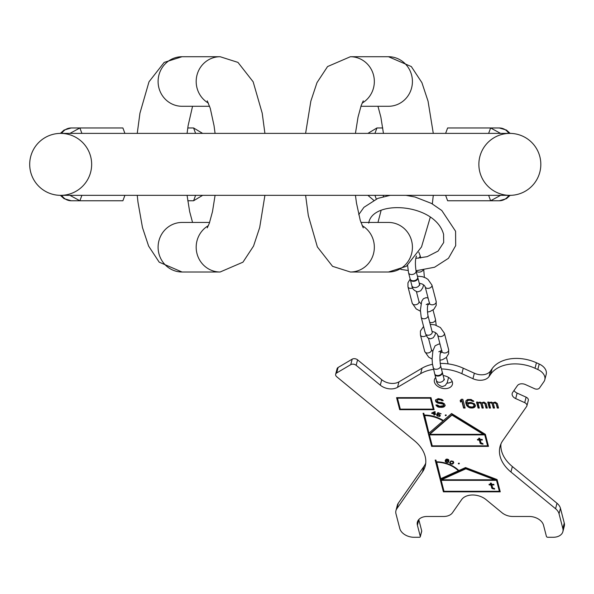 <?xml version="1.0" encoding="UTF-8"?>
<svg xmlns="http://www.w3.org/2000/svg" width="594" height="594" viewBox="0 0 594 594"><rect width="100%" height="100%" fill="white"/><g stroke="black" fill="none" stroke-linecap="round" stroke-linejoin="round"><path stroke-width="0.89" d="M540.822 164.367A30.977 30.977 0 0 1 509.845 195.344A30.977 30.977 0 0 0 540.822 164.367A30.977 30.977 0 0 0 509.845 133.39A30.977 30.977 0 0 1 540.822 164.367A30.977 30.977 0 0 1 509.845 195.344A30.977 30.977 0 0 1 478.868 164.367A30.977 30.977 0 0 1 509.845 133.39A30.977 30.977 0 0 1 540.822 164.367A30.977 30.977 0 0 1 509.845 195.344A30.977 30.977 0 0 1 478.868 164.367M509.845 133.39L60.677 133.39A30.977 30.977 0 0 0 29.7 164.367A30.977 30.977 0 0 0 60.677 195.344A30.977 30.977 0 0 0 91.654 164.367A30.977 30.977 0 0 0 60.677 133.39A30.977 30.977 0 0 0 29.7 164.367A30.977 30.977 0 0 0 60.677 195.344A30.977 30.977 0 0 0 91.654 164.367M360.914 106.281L388.483 106.281A24.785 23.938 90 0 0 412.422 81.497A24.785 23.938 90 0 0 388.483 56.72L350.401 56.72A24.785 23.938 90 0 1 373.559 75.223A24.785 23.938 90 0 1 362.132 103.104M362.132 225.623A24.785 23.938 -90 0 1 373.559 253.504A24.785 23.938 -90 0 1 350.401 272.007L388.483 272.007A24.785 23.938 -90 0 0 412.422 247.23A24.785 23.938 -90 0 0 388.483 222.446L360.922 222.446M500.571 133.39L490.637 127.962L447.624 127.962L445.619 133.39M508.783 133.39A11.62 11.219 -90 0 0 499.294 127.962L490.637 127.962L488.632 133.39M382.751 127.962L376.93 127.962L367.886 133.39M500.571 195.344L490.637 200.765L447.624 200.765L445.619 195.344M508.783 195.344A11.62 11.219 90 0 1 499.294 200.765L490.637 200.765L488.632 195.344M367.886 195.344L373.656 200.245M417.708 277.353A3.876 2.643 165.5 0 1 417.805 277.621A3.876 2.643 165.5 0 1 413.342 281.333A3.876 2.643 165.5 0 1 410.306 279.566A3.876 2.643 165.5 0 1 410.254 279.284M408.546 272.772A3.876 2.643 165.5 0 0 411.59 274.539A3.876 2.643 165.5 0 0 416.045 270.834L417.664 277.079A3.876 2.643 165.5 0 1 413.201 280.784A3.876 2.643 165.5 0 1 410.164 279.017L408.546 272.772L407.618 265.407M442.233 372.089A3.876 2.643 165.5 0 1 442.322 372.356A3.876 2.643 165.5 0 1 437.867 376.069A3.876 2.643 165.5 0 1 434.823 374.302A3.876 2.643 165.5 0 1 434.778 374.02M433.071 367.508A3.876 2.643 165.5 0 0 436.107 369.275A3.876 2.643 165.5 0 0 440.562 365.57L442.181 371.814A3.876 2.643 165.5 0 1 437.726 375.519A3.876 2.643 165.5 0 1 434.682 373.752L432.395 363.758L432.113 358.813L432.907 350.787L435.112 345.782L438.818 344.023L440.028 344.186M441.171 480.331L441.587 479.239L466.008 468.265L494.802 479.239L494.654 479.781L441.446 479.781L465.867 468.815L494.654 479.781L496.666 479.781L499.361 491.283L444.008 491.283L441.171 480.331L496.525 480.331L499.361 491.283L500.111 491.283M494.498 488.498L492.79 488.045L491.78 484.919L493.97 484.919L493.814 484.318L491.624 484.318L491.312 483.13L490.317 483.13L490.622 484.318L489.033 484.318L489.181 484.919L490.778 484.919L492.107 488.498L494.654 489.092L494.498 488.498M436.493 462.258A23.233 15.867 -165.5 0 1 458.36 470.775L440.748 478.69L436.605 461.82M429.403 434.882L429.893 433.783L452.101 414.523L483.39 433.783L483.249 434.333L429.752 434.333L451.96 415.072L483.249 434.333L484.904 434.333L487.592 445.834L432.239 445.834L429.403 434.882L484.763 434.882L487.592 445.834L488.342 445.834M482.877 443.592L481.162 443.146L480.152 440.013L482.35 440.013L482.194 439.419L480.004 439.419L479.692 438.224L478.697 438.224L479.002 439.419L477.405 439.419L477.561 440.013L479.158 440.013L480.487 443.592L483.033 444.186L482.877 443.592L480.071 442.448L479.299 439.463L477.687 439.419M424.42 415.607A24.785 16.929 -165.5 0 1 443.005 420.946L428.95 433.13L424.561 415.058M432.491 413.105L434.518 412.206L434.192 413.535L432.491 413.105L432.632 412.555L434.66 411.657L431.69 413.342L434.088 413.951L433.85 414.931L434.452 415.08L434.689 414.107L435.692 414.36L435.796 413.936L434.793 413.684L435.254 411.798L434.66 411.642L434.192 413.535M448.225 461.382L448.01 461.998L447.074 462.162L445.715 461.07L446.866 460.595L448.225 461.382L448.351 460.907M450.705 461.761L452.034 461.234L453.281 462.429L452.487 463.595L450.995 463.654L450.252 462.6L450.801 461.085L449.755 462.622L450.787 463.959L452.376 464.107L453.63 462.986L453.267 461.382L451.158 460.922M433.969 409.14L400.304 409.14L397.468 398.188L430.383 398.188L433.219 409.14L430.383 398.188M473.611 404.321L474.042 405.999L472.341 407.113L468.956 406.556L467.768 404.878L468.28 403.95L469.631 403.385L472.171 403.571L473.611 404.321L473.752 403.772L474.287 404.893L474.042 405.999M395.938 510.654L397.356 505.182A12.392 8.465 14.5 0 1 398.247 503.259L396.829 508.731A12.392 8.465 -165.5 0 0 395.938 510.654A12.392 8.465 -165.5 0 0 395.96 513.758L399.784 528.519A12.392 8.465 -165.5 0 0 414.018 537.28L419.327 537.28A1.24 0.846 -165.5 0 0 420.3 536.716A1.24 0.846 -165.5 0 0 420.3 536.404L417.411 525.237A12.392 8.465 14.5 0 1 417.382 522.126A12.392 8.465 14.5 0 1 427.108 516.476L443.644 516.476A12.392 8.465 -165.5 0 0 452.48 512.733L461.597 499.665A15.489 10.581 14.5 0 1 486.107 499.665L501.989 512.733A12.392 8.465 -165.5 0 0 512.763 516.476L529.291 516.476A12.392 8.465 14.5 0 1 543.532 525.237L546.421 536.404A1.24 0.846 -165.5 0 0 547.846 537.28L553.155 537.28A12.392 8.465 -165.5 0 0 562.882 531.623A12.392 8.465 -165.5 0 0 562.852 528.519L559.036 513.758A12.392 8.465 -165.5 0 0 555.568 508.731L510.937 472.007A38.721 26.448 14.5 0 1 500.022 446.599A38.721 26.448 14.5 0 1 502.806 440.6L526.618 406.467A3.876 2.643 -165.5 0 0 526.9 405.865A3.876 2.643 -165.5 0 0 524.71 402.658L515.689 398.574A6.192 4.232 14.5 0 1 512.199 393.428A6.192 4.232 14.5 0 1 512.644 392.471L517.396 385.654A6.192 4.232 14.5 0 1 525.452 384.578L534.481 388.662A3.876 2.643 -165.5 0 0 539.515 387.986L543.896 381.704A12.392 8.465 -165.5 0 0 544.787 379.789A12.392 8.465 -165.5 0 0 537.8 369.505L535.023 368.25A34.073 23.27 -165.5 0 0 490.711 374.168L489.055 376.544A12.392 8.465 14.5 0 1 472.943 378.697L474.361 373.218A12.392 8.465 -165.5 0 0 490.473 371.064L492.129 368.688A34.073 23.27 14.5 0 1 536.441 362.771L539.211 364.025A12.392 8.465 14.5 0 1 546.205 374.309L544.787 379.789M396.829 508.731L422.453 472.007L423.864 466.535A38.721 26.448 -165.5 0 0 425.727 463.209M335.662 374.235L337.08 368.755A3.876 2.643 14.5 0 1 338.097 367.486L336.687 372.958A3.876 2.643 -165.5 0 0 335.662 374.235A3.876 2.643 -165.5 0 0 336.753 376.774L414.322 440.6A38.721 26.448 14.5 0 1 425.23 466.008A38.721 26.448 14.5 0 1 422.453 472.007M336.687 372.958L350.764 364.634L352.183 359.162A3.876 2.643 14.5 0 1 357.566 359.83L381.719 379.707A12.392 8.465 -165.5 0 0 398.945 381.86L422.067 368.191A37.17 25.386 14.5 0 1 432.462 364.315M433.546 369.364A37.17 25.386 14.5 0 0 420.649 373.671L397.527 387.333A12.392 8.465 14.5 0 1 380.301 385.179L356.148 365.31A3.876 2.643 -165.5 0 0 350.764 364.634M441.439 368.933A37.17 25.386 14.5 0 1 461.835 373.671L472.943 378.697M443.154 375.571A9.296 6.348 14.5 0 1 452.39 382.061A9.296 6.348 14.5 0 1 452.413 384.385A9.296 6.348 14.5 0 1 443.466 388.521A9.296 6.348 14.5 0 1 434.437 382.061A9.296 6.348 14.5 0 1 434.414 379.729A9.296 6.348 14.5 0 1 435.677 377.591M443.399 491.832L500.252 491.832L497.074 479.566L465.54 467.552L458.835 470.567A23.849 16.29 -165.5 0 0 436.382 461.82L435.929 460.068L435.179 460.068L443.399 491.832L444.008 491.283M431.638 446.376L488.483 446.376L485.365 434.333L451.559 413.521L443.443 420.559A25.557 17.456 -165.5 0 0 424.272 415.058L423.819 413.305L423.077 413.305L431.638 446.376L432.239 445.834M437.637 414.501L439.463 414.968L439.694 415.83L438.424 416.045L436.657 414.827L436.857 415.525L439.345 416.476L440.251 415.429L439.285 414.434L437.615 414.107L438.164 413.075L441.112 413.818L437.86 412.57L436.961 414.248L437.741 414.107M446.235 415.399L445.946 414.887L445.248 415.161L445.545 415.674L446.235 415.399M448.693 461.3L447.579 460.432L445.879 460.298L446.955 459.414L449.012 460.417L447.497 459.132L446.02 459.281L445.262 460.484L445.47 461.753L446.851 462.474L448.329 462.318L448.693 461.3M459.325 463.676L459.103 463.157L458.36 463.372L458.583 463.899L459.325 463.676M430.992 397.646L396.577 397.646L399.695 409.689L434.11 409.689L430.992 397.646M441.75 400.683L443.243 400.683L441.906 399.376L438.224 398.626L435.573 399.933L435.706 401.425L437.34 402.918L442.864 404.031L443.51 404.596L443.302 405.709L439.709 406.274L437.37 404.967L435.877 404.967L437.31 406.645L438.699 407.202L441.988 407.387L444.089 406.831L445.196 405.338L444.267 403.66L441.981 402.546L438.394 402.168L437.058 400.868L437.162 400.304L438.513 399.747L440.807 399.933L441.75 400.683L441.891 400.133L442.857 400.133M465.102 408.048L462.83 399.287L461.338 399.287L460.179 400.594L460.565 402.079L461.724 400.779L463.602 408.048L465.102 408.048M474.465 403.757L470.886 402.457L468.436 402.643L467.136 403.385L467.099 401.336L468.109 400.401L470.307 400.215L472.586 401.336L473.834 401.336L471.109 399.472L467.619 399.472L465.963 400.779L465.793 403.014L466.713 405.62L469.787 407.863L472.334 408.048L474.628 407.298L475.445 405.62L474.465 403.757M479.313 408.048L478.103 403.385L478.512 403.014L479.707 402.829L480.895 403.571L482.053 408.048L483.301 408.048L482.142 403.571L482.952 402.829L484.89 403.571L486.048 408.048L487.288 408.048L486.137 403.571L483.999 402.079L481.704 402.829L480.011 402.079L477.91 402.643L477.769 402.079L476.522 402.079L478.066 408.048L479.313 408.048M490.533 408.048L489.33 403.385L489.731 403.014L490.926 402.829L492.114 403.571L493.272 408.048L494.52 408.048L493.362 403.571L494.171 402.829L496.109 403.571L497.267 408.048L498.514 408.048L497.356 403.571L495.225 402.079L492.923 402.829L491.231 402.079L489.137 402.643L488.988 402.079L487.741 402.079L489.285 408.048L490.533 408.048M452.175 381.407A9.296 6.348 14.5 0 1 447.015 383.145M500.95 443.918A38.721 26.448 -165.5 0 0 512.355 466.535L556.986 503.259A12.392 8.465 14.5 0 1 560.454 508.286L564.27 523.047A12.392 8.465 14.5 0 1 564.3 526.15L562.882 531.623M514.033 390.481A6.192 4.232 -165.5 0 0 517.107 393.094L526.128 397.178A3.876 2.643 14.5 0 1 528.311 400.393L526.9 405.865M440.161 363.454A37.17 25.386 14.5 0 1 463.253 368.191L474.361 373.218M338.097 367.486L352.183 359.162M398.247 503.259L423.864 466.535M418.777 519.572A12.392 8.465 -165.5 0 0 418.829 519.757L421.718 530.932A1.24 0.846 14.5 0 1 421.718 531.236A1.24 0.846 14.5 0 1 421.569 531.511M435.461 460.068L443.54 491.283M465.867 468.815L466.008 468.265M496.525 480.331L496.666 479.781M458.36 470.775L458.501 470.24M423.359 413.305L431.779 445.834M441.684 419.527A24.785 16.929 14.5 0 1 443.146 420.396L443.005 420.946M451.96 415.072L452.101 414.523M484.763 434.882L484.904 434.333M434.689 414.107L434.801 413.684M433.85 414.931L433.991 414.382L434.585 414.538M434.088 413.951L433.991 414.382M431.69 413.342L431.793 412.919M431.986 412.837L432.521 412.971M437.229 413.743L437.667 413.914M437.615 414.107L438.216 412.704M439.627 415.882L440.258 415.548M439.879 414.835L439.76 415.703M445.285 415.525L445.426 414.991L446.191 415.028M447.935 462.503L448.737 461.538M445.374 460.187L445.745 461.315M448.656 459.719L448.515 460.268M445.879 460.298L446.346 459.608M448.381 460.929L448.255 461.62M445.715 461.07L445.96 460.283M453.63 462.986L453.771 462.422L452.524 463.558M449.755 462.622L449.903 462.073L450.356 463.038M450.252 462.6L450.846 461.219M453.326 461.449L453.281 462.429M458.553 463.223L459.273 463.275M478.979 438.224L479.002 439.419M480.152 440.013L480.294 439.463L482.209 439.463M489.315 484.318L490.919 484.37L492.248 487.949L494.505 488.513M490.599 483.13L490.622 484.318M491.78 484.919L491.921 484.37L493.829 484.37M434.518 412.206L434.66 411.657M440.132 416.082L440.265 415.592M439.768 416.327L439.916 415.785M439.345 416.476L439.471 416M437.674 416.149L437.771 415.778M437.236 415.904L437.347 415.451M436.857 415.525L436.998 414.976M439.768 415.473L439.909 414.924M439.679 415.206L439.798 414.753M439.463 414.968L439.56 414.59M446.02 415.607L446.161 415.065M445.545 415.674L445.686 415.124M448.648 462.043L448.76 461.627M448.329 462.318L448.47 461.776M447.371 462.555L447.468 462.177M445.894 462.11L445.997 461.694M445.47 461.753L445.611 461.204M445.27 461.389L445.411 460.84M445.196 460.989L445.337 460.447M448.388 460.001L448.5 459.585M448.143 459.778L448.24 459.407M446.614 459.466L446.718 459.073M446.176 459.778L446.317 459.236M445.931 460.157L446.072 459.615M448.076 461.189L448.188 460.766M447.831 460.966L447.928 460.595M446.205 460.617L446.302 460.239M445.953 460.699L446.064 460.268M445.782 460.87L445.923 460.32M453.252 463.535L453.393 462.993M452.947 463.803L453.088 463.253M452.732 463.944L452.873 463.402M452.376 464.107L452.517 463.565M451.975 464.166L452.086 463.728M450.787 463.959L450.883 463.58M450.267 463.647L450.393 463.164M449.925 463.261L450.074 462.711M449.777 462.949L449.918 462.399M451.046 461.434L451.18 460.922M450.415 462.191L450.556 461.642M453.155 461.894L453.289 461.404M452.962 461.649L453.066 461.263M459.08 463.869L459.221 463.32M458.583 463.899L458.731 463.35M458.345 463.728L458.457 463.298M481.793 444.037L481.934 443.495M481.162 443.889L481.303 443.347M480.487 443.592L480.628 443.042M479.93 442.998L480.071 442.448M479.158 440.013L479.299 439.463M477.561 440.013L477.702 439.463M493.421 488.944L493.562 488.394M492.782 488.795L492.923 488.246M492.107 488.498L492.248 487.949M491.55 487.897L491.691 487.355M490.778 484.919L490.919 484.37M489.181 484.919L489.322 484.37M397.468 398.188L397.609 397.646M396.866 397.646L399.836 409.14L400.304 409.14M437.162 400.304L438.654 399.198L440.948 399.383L441.891 400.133M436.345 404.967L437.451 406.096L440.139 406.845L443.332 406.66L445.166 405.219M435.677 399.836L436.293 401.626L438.58 402.739L443.005 403.489L443.651 404.046L443.651 405.153M460.395 400.341L460.706 401.537L461.865 400.23L463.743 407.499L464.961 407.499M465.845 401.188L466.862 405.078L468.54 406.756L471.228 407.499L473.67 407.313L475.438 405.605M467.099 401.336L467.597 400.23L468.948 399.673L473.448 400.787M467.872 404.321L468.421 403.4L469.772 402.836L471.517 402.836L473.752 403.772M476.804 402.079L478.207 407.499L479.172 407.499M482.142 403.571L483.093 402.279L484.682 402.65L486.189 407.499L487.147 407.499M478.103 403.385L478.653 402.465L480.695 402.65L482.194 407.499L483.16 407.499M488.023 402.079L489.426 407.499L490.392 407.499M493.362 403.571L494.312 402.279L495.901 402.65L497.408 407.499L498.373 407.499M489.33 403.385L489.872 402.465L491.914 402.65L493.421 407.499L494.379 407.499M399.695 409.689L399.836 409.14M441.401 400.304L441.542 399.762M440.807 399.933L440.948 399.383M440.013 399.747L440.154 399.198M438.513 399.747L438.654 399.198M437.815 399.933L437.956 399.383M444.891 406.088L445.032 405.539M444.089 406.831L444.23 406.281M443.191 407.202L443.332 406.66M441.988 407.387L442.129 406.845M439.998 407.387L440.139 406.845M438.699 407.202L438.84 406.66M437.31 406.645L437.451 406.096M436.323 405.709L436.464 405.167M443.51 404.596L443.651 404.046M442.864 404.031L443.005 403.489M442.025 403.66L442.166 403.111M440.978 403.475L441.119 402.925M439.478 403.475L439.619 402.925M438.431 403.289L438.58 402.739M437.34 402.918L437.481 402.368M436.152 402.168L436.293 401.626M435.706 401.425L435.848 400.876M435.513 400.683L435.654 400.133M463.602 408.048L463.743 407.499M461.724 400.779L461.865 400.23M460.565 402.079L460.706 401.537M475.185 406.556L475.326 406.006M474.628 407.298L474.769 406.756M473.529 407.863L473.67 407.313M472.334 408.048L472.475 407.499M471.087 408.048L471.228 407.499M469.787 407.863L469.928 407.313M468.399 407.298L468.54 406.756M467.456 406.556L467.597 406.006M466.713 405.62L466.862 405.078M466.127 404.321L466.268 403.772M465.793 403.014L465.934 402.465M472.586 401.336L472.727 400.787M471.948 400.779L472.089 400.23M471.101 400.401L471.242 399.859M470.307 400.215L470.448 399.673M468.807 400.215L468.948 399.673M468.109 400.401L468.25 399.859M467.456 400.779L467.597 400.23M474.005 404.878L474.146 404.328M473.017 403.95L473.158 403.4M472.171 403.571L472.312 403.029M471.376 403.385L471.517 402.836M469.631 403.385L469.772 402.836M468.926 403.571L469.067 403.029M468.28 403.95L468.421 403.4M474.146 405.435L474.287 404.893M478.066 408.048L478.207 407.499M486.048 408.048L486.189 407.499M484.89 403.571L485.031 403.029M484.541 403.2L484.682 402.65M484.244 403.014L484.385 402.465M483.694 402.829L483.835 402.279M482.952 402.829L483.093 402.279M482.499 403.014L482.64 402.465M482.298 403.2L482.439 402.65M482.053 408.048L482.194 407.499M480.895 403.571L481.036 403.029M480.553 403.2L480.695 402.65M480.256 403.014L480.398 402.465M479.707 402.829L479.848 402.279M479.209 402.829L479.351 402.279M478.512 403.014L478.653 402.465M489.285 408.048L489.426 407.499M497.267 408.048L497.408 407.499M496.109 403.571L496.25 403.029M495.76 403.2L495.901 402.65M495.463 403.014L495.604 402.465M494.913 402.829L495.062 402.279M494.171 402.829L494.312 402.279M493.718 403.014L493.859 402.465M493.517 403.2L493.659 402.65M493.272 408.048L493.421 407.499M492.114 403.571L492.263 403.029M491.773 403.2L491.914 402.65M491.476 403.014L491.617 402.465M490.926 402.829L491.067 402.279M490.429 402.829L490.57 402.279M489.731 403.014L489.872 402.465M209.608 222.446L182.039 222.446A24.785 23.938 -90 0 0 158.101 247.23A24.785 23.938 -90 0 0 182.039 272.007L220.122 272.007A24.785 23.938 -90 0 1 196.963 253.504A24.785 23.938 -90 0 1 208.39 225.623M208.39 103.104A24.785 23.938 90 0 1 196.963 75.223A24.785 23.938 90 0 1 220.122 56.72L182.039 56.72A24.785 23.938 90 0 0 158.101 81.497A24.785 23.938 90 0 0 182.039 106.281L209.6 106.281M69.951 195.344L79.886 200.765L122.899 200.765L124.903 195.344M61.739 195.344A11.62 11.219 90 0 0 71.228 200.765L79.886 200.765L81.89 195.344M187.771 200.765L193.592 200.765L202.636 195.344M69.951 133.39L79.886 127.962L122.899 127.962L124.903 133.39M61.739 133.39A11.62 11.219 -90 0 1 71.228 127.962L79.886 127.962L81.89 133.39M187.771 127.962L193.592 127.962L202.636 133.39M29.7 164.367A30.977 30.977 0 0 0 60.677 195.344L509.845 195.344M374.933 133.39L376.93 127.962M374.933 195.344L376.284 199.012M417.805 277.621L419.416 283.865A3.876 2.643 165.5 0 1 414.961 287.578A3.876 2.643 165.5 0 1 411.924 285.803L410.306 279.566M416.067 270.753A3.876 2.643 -14.5 0 0 418.956 272.134A3.876 2.643 -14.5 0 0 423.047 270.181M418.57 258.212A3.876 2.643 -14.5 0 0 420.04 255.39L420.715 257.989M412.652 287.993A3.482 2.383 165.5 0 1 407.974 286.805L412.229 303.23A3.482 2.383 165.5 0 0 415.577 304.781A3.482 2.383 165.5 0 0 418.963 302.361A3.482 2.383 165.5 0 0 418.97 301.485L416.453 291.743M419.238 283.167L422.356 284.066L424.383 285.514L425.178 286.805A3.482 2.383 -14.5 0 0 428.534 288.357A3.482 2.383 -14.5 0 0 431.92 285.929A3.482 2.383 -14.5 0 0 431.927 285.061L427.94 279.366L425.586 277.881L422.275 276.648L417.426 276.173M429.44 302.361A3.482 2.383 -14.5 0 0 429.432 303.23A3.482 2.383 -14.5 0 0 432.781 304.781A3.482 2.383 -14.5 0 0 436.174 302.361A3.482 2.383 -14.5 0 0 436.182 301.485L431.927 285.061M426.188 304.603L428.259 303.638C427.264 306.14 427.153 310.083 427.932 315.451A3.482 2.383 165.5 0 1 423.916 318.785A3.482 2.383 165.5 0 1 421.183 317.196L425.438 333.628A3.482 2.383 165.5 0 0 428.17 335.216A3.482 2.383 165.5 0 0 432.18 331.875L432.217 332.514M429.677 322.215A3.482 2.383 -14.5 0 0 431.43 322.624A3.482 2.383 -14.5 0 0 435.439 319.282L433.041 309.994M426.113 335.61A3.482 2.383 165.5 0 1 422.705 336.56A3.482 2.383 165.5 0 1 420.448 334.994L424.695 351.425A3.482 2.383 165.5 0 0 428.051 352.97A3.482 2.383 165.5 0 0 431.437 350.549A3.482 2.383 165.5 0 0 431.444 349.673L428.519 338.372M432.061 331.4L434.83 332.254L436.857 333.702L437.652 334.994A3.482 2.383 -14.5 0 0 441 336.546A3.482 2.383 -14.5 0 0 444.394 334.118A3.482 2.383 -14.5 0 0 444.401 333.249L440.414 327.554L434.741 324.836L430.234 324.346M441.914 350.549A3.482 2.383 -14.5 0 0 441.906 351.425A3.482 2.383 -14.5 0 0 445.255 352.97A3.482 2.383 -14.5 0 0 448.641 350.549A3.482 2.383 -14.5 0 0 448.648 349.673L444.401 333.249M442.322 372.356L443.941 378.601A3.876 2.643 165.5 0 1 439.478 382.313A3.876 2.643 165.5 0 1 436.442 380.539L434.823 374.302M447.98 363.87A3.876 2.643 -14.5 0 0 447.935 363.157L446.443 357.402M564.27 523.047L562.852 528.519M560.454 508.286L559.036 513.758M556.986 503.259L555.568 508.731M510.937 472.007L512.355 466.535M517.107 393.094L515.689 398.574M526.128 397.178L524.71 402.658M539.211 364.025L537.8 369.505M536.441 362.771L535.023 368.25M492.129 368.688L490.711 374.168M489.055 376.544L490.473 371.064M461.835 373.671L463.253 368.191M420.649 373.671L422.067 368.191M398.945 381.86L397.527 387.333M381.719 379.707L380.301 385.179M356.148 365.31L357.566 359.83M421.718 530.932L420.3 536.404M417.411 525.237L418.829 519.757M195.589 195.344L193.592 200.765M195.589 133.39L193.592 127.962M363.268 227.873L360.246 220.367L356.482 203.044L355.442 195.344M355.442 133.39L358.034 117.1L361.197 105.48L363.268 100.854M388.483 272.007L406.341 266.327L421.525 246.926L430.271 217.241M432.335 203.905L433.286 195.344M433.286 133.39L428.044 101.158L421.903 82.64L411.323 66.565L388.483 56.72M377.97 222.446L381.103 210.424M383.293 196.644L383.449 195.344M383.449 133.39L380.858 117.1L377.97 106.281M350.401 272.007L332.551 266.327L317.367 246.926L308.316 215.548L305.606 195.344M305.606 133.39L310.84 101.158L316.988 82.64L327.561 66.565L350.401 56.72M499.294 127.962L506.459 130.064L510.157 133.39M499.294 200.765L506.459 198.663L510.157 195.337M368.718 223.114C372.252 199.153 435.335 203.133 443.592 234.37L443.688 242.515L438.082 251.076L427.16 256.675L415.815 258.36M406.021 195.344L415.109 197.03L431.496 203.438L441.802 210.514L455.583 231.259L455.687 245.619L448.47 258.293L434.585 267.241L416.023 270.753M408.071 270.47L400.839 269.401M358.717 214.672L363.929 207.328L377.821 198.389L390.169 195.344M411.924 285.803C412.065 288.602 413.981 290.637 417.671 291.906L420.708 290.793L422.75 287.845L423.641 284.845M424.368 277.331L423.774 270.07M419.438 284.726L419.869 285.15L419.416 283.865M418.815 252.205L420.04 255.39M416.045 270.834C415.072 264.063 415.221 259.132 416.498 256.044L416.149 256.408M410.179 279.076L407.952 282.826L407.974 286.805M427.858 304.885L429.187 304.143L429.432 303.23L425.178 286.805M436.182 301.485L436.196 305.464L433.835 309.34L429.997 311.516L427.435 312.058M420.411 311.197L416.208 308.932L412.229 303.23M420.975 303.764L418.97 301.485M421.183 317.196L420.396 310.023L421.71 301.232L423.396 298.7L426.188 297.639L428.103 298.106M425.438 333.628L427.628 337.756L430.435 338.847L433.249 337.756L434.934 335.216L435.654 332.714M436.211 325.282L435.439 319.282M427.932 315.451L432.18 331.875M423.589 326.485L420.426 331.014L420.448 334.994M440.34 353.074L441.661 352.331L441.906 351.425L437.652 334.994M448.648 349.673L448.67 353.653L446.309 357.529L442.471 359.704L439.887 360.246M432.12 359.088L428.682 357.12L424.695 351.425M432.766 351.462L431.444 349.673M436.442 380.539C436.59 383.338 438.506 385.372 442.188 386.642L445.233 385.528L447.267 382.581L448.537 377.398M448.106 363.884L447.935 363.157M443.956 379.462L444.394 379.885L443.941 378.601M440.562 365.57C439.59 358.798 439.738 353.868 441.015 350.779L438.818 351.767M421.718 531.236L420.3 536.716M207.254 100.854L210.276 108.36L214.04 125.683L215.08 133.39M215.08 195.344L212.489 211.627L209.326 223.247L207.254 227.873M182.039 56.72L164.182 62.4L148.997 81.801L139.946 113.179L137.244 133.39M137.244 195.344L137.964 202.094L142.478 227.569L148.619 246.087L159.199 262.169L182.039 272.007M192.553 106.281L188.112 125.683L187.073 133.39M187.073 195.344L189.664 211.627L192.553 222.446M220.122 56.72L237.971 62.4L253.155 81.801L262.206 113.179L264.917 133.39M264.917 195.344L259.682 227.569L253.534 246.087L242.961 262.169L220.122 272.007M71.228 200.765L64.063 198.663L60.365 195.337M71.228 127.962L64.063 130.064L60.365 133.39"/></g></svg>
